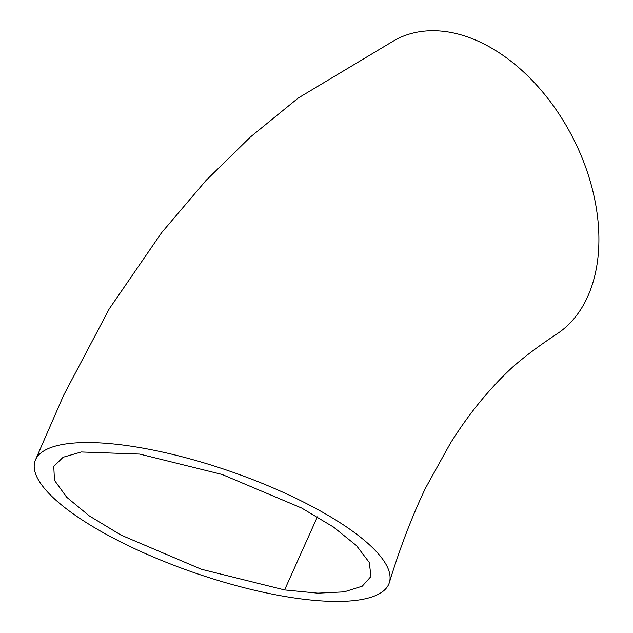 <?xml version="1.0" encoding="UTF-8"?>
<svg xmlns="http://www.w3.org/2000/svg" width="633" height="633" viewBox="0 0 633 633"><rect width="100%" height="100%" fill="white"/><g stroke="black" fill="none" stroke-linecap="round" stroke-linejoin="round"><path stroke-width="0.95" d="M139.687 454.083L81.261 451.978L63.094 457.263L53.765 466.418L54.478 480.312L66.679 497.229L89.34 515.919L120.95 535.067L201.318 569.249L284.597 589.932L317.837 593.161L344.17 591.871L362.258 586.182L370.97 576.489L369.292 562.476L356.442 545.591L333.409 527.012L301.704 508.062L222.056 474.449L139.687 454.083M389.295 582.779L389.295 582.779A187.305 53.789 -161 0 0 312.053 506.455A187.305 53.789 -161 0 0 131.34 446.225A187.305 53.789 -161 0 0 35.44 459.969A187.305 53.789 -161 0 0 110.427 536.578A187.305 53.789 -161 0 0 292.944 597.766A187.305 53.789 -161 0 0 389.303 582.779C399.882 548.083 411.972 516.504 425.558 488.035L450.443 443.163C460.27 427.52 470.517 413.278 481.183 400.428C492.252 387.151 503.013 375.796 513.458 366.372C525.287 356.047 540.068 345.04 557.8 333.354A167.927 111.78 -117.2 0 0 585.161 165.862A167.927 111.78 -117.2 0 0 447.61 31.872A167.927 111.78 -117.2 0 0 395.562 39.744M317.386 516.829L284.597 589.932M395.554 39.737L298.27 98.012L250.486 136.934L206.065 180.421L161.605 232.699L109.208 308.936L63.688 395.166L35.717 459.344"/></g></svg>
